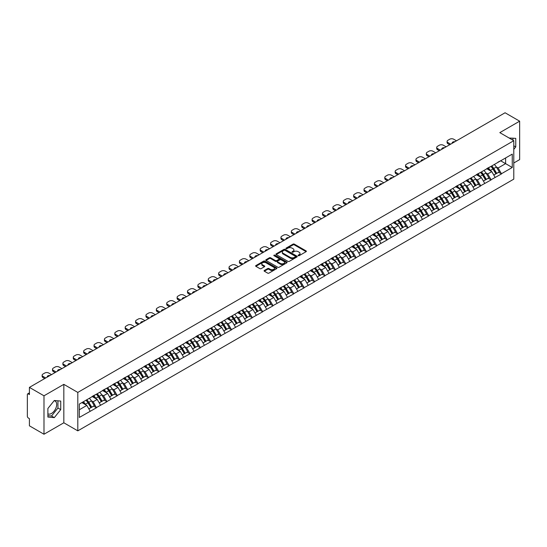 <?xml version="1.0" encoding="UTF-8"?>
<svg xmlns="http://www.w3.org/2000/svg" width="547" height="547" viewBox="0 0 547 547"><rect width="100%" height="100%" fill="white"/><g stroke="black" fill="none" stroke-linecap="round" stroke-linejoin="round"><path stroke-width="0.82" d="M298.245 255.681A0.65 0.376 0 0 0 299.161 255.681L306.101 251.675A0.923 0.533 0 0 0 306.375 251.292A0.923 0.533 0 0 0 306.101 250.916L294.341 244.126A0.923 0.533 0 0 0 293.035 244.126L286.095 248.133A0.65 0.376 0 0 0 287.011 248.666L287.907 248.147A2.954 1.709 0 0 1 292.091 248.147L293.069 248.707A2.954 1.709 0 0 1 293.937 249.917A2.954 1.709 0 0 1 293.069 251.128L292.173 251.641A0.65 0.376 0 0 0 293.083 252.174L293.985 251.654A2.954 1.709 0 0 1 298.163 251.654L299.147 252.222A2.954 1.709 0 0 1 300.009 253.425A2.954 1.709 0 0 1 299.147 254.635L298.245 255.148A0.65 0.376 0 0 0 298.245 255.681L298.245 255.148M47.883 413.833A7.343 4.239 120 0 0 51.514 413.443A7.343 4.239 120 0 0 56.307 406.975A7.343 4.239 120 0 0 55.185 401.088A7.343 4.239 120 0 0 54.098 400.753M509.209 138.056A7.343 4.239 -60 0 1 510.207 138.384A7.343 4.239 -60 0 1 510.994 139.088M264.351 270.457A0.923 0.533 0 0 0 264.085 270.833A0.923 0.533 0 0 0 264.351 271.209L267.654 273.117A0.923 0.533 0 0 0 268.96 273.117L276.673 268.666A0.923 0.533 0 0 0 276.939 268.29A0.923 0.533 0 0 0 276.673 267.914L264.912 261.124A0.923 0.533 0 0 0 263.599 261.124L255.893 265.568A0.923 0.533 0 0 0 255.62 265.951A0.923 0.533 0 0 0 255.893 266.327L259.88 268.625A0.923 0.533 0 0 0 261.186 268.625L264.481 266.724A0.923 0.533 0 0 0 264.755 266.348A0.923 0.533 0 0 0 264.481 265.965L262.505 264.83A2.468 1.429 0 0 1 261.787 263.818A2.468 1.429 0 0 1 263.312 262.498A2.468 1.429 0 0 1 266.006 262.806L273.746 267.278A2.468 1.429 0 0 1 274.471 268.29A2.468 1.429 0 0 1 272.946 269.609A2.468 1.429 0 0 1 270.252 269.295L268.96 268.55A0.923 0.533 0 0 0 267.654 268.55L264.351 270.457L264.351 271.209M63.828 384.35L43.992 395.802L29.415 387.385L505.072 112.764L519.65 121.181L499.814 132.634L513.79 140.709L77.804 392.418L63.828 384.35L63.828 422.783L77.804 430.851L77.804 392.418M287.975 261.384A0.923 0.533 0 0 0 289.281 261.384L296.987 256.933A0.923 0.533 0 0 0 297.26 256.557A0.923 0.533 0 0 0 296.987 256.181L285.226 249.391A0.923 0.533 0 0 0 283.92 249.391L276.214 253.842A0.923 0.533 0 0 0 275.941 254.218A0.923 0.533 0 0 0 276.214 254.594L287.975 261.384M274.218 255.818A0.65 0.376 0 0 1 274.874 255.907L286.819 262.806L279.12 267.251A0.923 0.533 0 0 1 277.814 267.251L266.054 260.461L266.054 259.709A0.923 0.533 0 0 0 265.78 260.085A0.923 0.533 0 0 0 266.054 260.461M266.054 259.709L269.35 257.801A0.923 0.533 0 0 1 270.656 257.801L275.428 260.557A0.923 0.533 0 0 0 276.734 260.557L278.922 259.292A0.923 0.533 0 0 0 279.196 258.916A0.923 0.533 0 0 0 278.922 258.54L273.958 255.668A0.65 0.376 0 0 1 274.874 255.141L286.826 262.047A0.923 0.533 0 0 1 287.1 262.423A0.923 0.533 0 0 1 286.826 262.799L286.826 262.047M77.804 430.851L513.79 179.136L513.79 140.709M85.968 400.233A6.304 3.644 -120 0 1 88.129 402.756L91.069 407.611L93.633 406.134L96.477 407.775L93.147 401.778L91.301 400.712M96.477 407.775L79.336 417.436L79.336 404.062L512.259 154.117L512.259 167.491L501.442 173.734L498.119 167.97L496.273 166.91M490.939 166.425A6.304 3.644 -120 0 1 493.1 168.955L496.04 173.802L498.604 172.326L501.442 173.734M501.442 173.967L491.062 179.731L487.733 173.967L485.886 172.9M480.56 172.421A6.304 3.644 -120 0 1 482.714 174.944L485.654 179.799L488.218 178.322L491.062 179.731M491.062 179.963L480.676 185.727L477.346 179.963L475.507 178.896M470.174 178.418A6.304 3.644 -120 0 1 472.334 180.941L475.275 185.795L477.832 184.318L480.676 185.727M480.676 185.959L470.297 191.723L466.967 185.959L465.121 184.893M459.788 184.414A6.304 3.644 -120 0 1 461.948 186.937L464.888 191.792L467.453 190.308L470.297 191.723M470.297 191.949L459.911 197.713L456.581 191.949L454.735 190.889M449.408 190.411A6.304 3.644 -120 0 1 451.562 192.934L454.502 197.788L457.066 196.305L459.911 197.713M459.911 197.946L449.525 203.71L446.195 197.946L444.355 196.886M439.022 196.4A6.304 3.644 -120 0 1 441.183 198.93L444.123 203.778L446.68 202.301L449.525 203.71M449.525 203.942L439.145 209.706L435.815 203.942L433.969 202.875M428.636 202.397A6.304 3.644 -120 0 1 430.797 204.92L433.737 209.774L436.301 208.298L439.145 209.706M439.145 209.939L428.759 215.703L425.429 209.939L423.583 208.872M418.257 208.393A6.304 3.644 -120 0 1 420.411 210.916L423.351 215.771L425.915 214.294L428.759 215.703M428.759 215.935L418.373 221.699L415.043 215.935L413.204 214.868M407.871 214.39A6.304 3.644 -120 0 1 410.031 216.913L412.971 221.767L415.529 220.284L418.373 221.699M418.373 221.925L407.994 227.689L404.664 221.925L402.818 220.865M397.484 220.379A6.304 3.644 -120 0 1 399.645 222.909L402.585 227.757L405.149 226.28L407.994 227.689M407.994 227.921L397.607 233.685L394.278 227.921L392.431 226.855M387.105 226.376A6.304 3.644 -120 0 1 389.259 228.899L392.199 233.754L394.763 232.277L397.607 233.685M397.607 233.918L387.221 239.682L383.891 233.918L382.052 232.851M376.719 232.372A6.304 3.644 -120 0 1 378.88 234.895L381.82 239.75L384.377 238.273L387.221 239.682M387.221 239.914L376.842 245.678L373.512 239.914L371.666 238.848M366.333 238.369A6.304 3.644 -120 0 1 368.493 240.892L371.434 245.747L373.998 244.263L376.842 245.678M376.842 245.911L366.456 251.675L363.126 245.911L361.287 244.844M355.953 244.365A6.304 3.644 -120 0 1 358.107 246.888L361.047 251.743L363.611 250.259L366.456 251.675M366.456 251.9L356.07 257.664L352.747 251.9L350.901 250.841M345.567 250.355A6.304 3.644 -120 0 1 347.728 252.885L350.668 257.733L353.225 256.256L356.07 257.664M356.07 257.897L345.69 263.661L342.36 257.897L340.514 256.83M335.181 256.352A6.304 3.644 -120 0 1 337.342 258.875L340.282 263.729L342.846 262.252L345.69 263.661M345.69 263.893L335.304 269.657L331.974 263.893L330.135 262.827M324.802 262.348A6.304 3.644 -120 0 1 326.956 264.871L329.896 269.726L332.46 268.249L335.304 269.657M335.304 269.89L324.918 275.654L321.595 269.89L319.749 268.823M314.416 268.345A6.304 3.644 -120 0 1 316.576 270.868L319.516 275.722L322.074 274.238L324.918 275.654M324.918 275.879L314.539 281.65L311.209 275.879L309.363 274.82M304.029 274.341A6.304 3.644 -120 0 1 306.19 276.864L309.13 281.719L311.694 280.235L314.539 281.65M314.539 281.876L304.153 287.64L300.823 281.876L298.983 280.816M293.65 280.331A6.304 3.644 -120 0 1 295.804 282.861L298.744 287.708L301.308 286.231L304.153 287.64M304.153 287.872L293.766 293.636L290.443 287.872L288.597 286.806M283.264 286.327A6.304 3.644 -120 0 1 285.425 288.85L288.365 293.705L290.922 292.228L293.766 293.636M293.766 293.869L283.387 299.633L280.057 293.869L278.211 292.802M272.878 292.324A6.304 3.644 -120 0 1 275.038 294.847L277.979 299.701L280.543 298.224L283.387 299.633M283.387 299.865L273.001 305.629L269.671 299.865L267.832 298.799M262.498 298.32A6.304 3.644 -120 0 1 264.652 300.843L267.592 305.698L270.156 304.214L273.001 305.629M273.001 305.855L262.615 311.619L259.292 305.855L257.446 304.795M252.112 304.317A6.304 3.644 -120 0 1 254.273 306.84L257.213 311.694L259.777 310.211L262.615 311.619M262.615 311.852L252.235 317.616L248.906 311.852L247.059 310.792M241.726 310.306A6.304 3.644 -120 0 1 243.887 312.836L246.827 317.684L249.391 316.207L252.235 317.616M252.235 317.848L241.849 323.612L238.519 317.848L236.68 316.781M231.347 316.303A6.304 3.644 -120 0 1 233.501 318.826L236.441 323.68L239.005 322.204L241.849 323.612M241.849 323.845L231.463 329.609L228.14 323.845L226.294 322.778M220.961 322.299A6.304 3.644 -120 0 1 223.121 324.822L226.061 329.677L228.625 328.2L231.463 329.609M231.463 329.841L221.084 335.605L217.754 329.841L215.908 328.774M210.574 328.296A6.304 3.644 -120 0 1 212.735 330.819L215.675 335.673L218.239 334.19L221.084 335.605M221.084 335.831L210.698 341.595L207.368 335.831L205.528 334.771M200.195 334.285A6.304 3.644 -120 0 1 202.356 336.815L205.289 341.663L207.853 340.186L210.698 341.595M210.698 341.827L200.311 347.591L196.988 341.827L195.142 340.76M189.809 340.282A6.304 3.644 -120 0 1 191.97 342.805L194.91 347.66L197.474 346.183L200.311 347.591M200.311 347.824L189.932 353.588L186.602 347.824L184.756 346.757M179.423 346.278A6.304 3.644 -120 0 1 181.583 348.801L184.524 353.656L187.088 352.179L189.932 353.588M189.932 353.82L179.546 359.584L176.216 353.82L174.377 352.753M169.044 352.275A6.304 3.644 -120 0 1 171.204 354.798L174.137 359.652L176.702 358.169L179.546 359.584M179.546 359.817L169.16 365.581L165.837 359.817L163.991 358.75M158.657 358.271A6.304 3.644 -120 0 1 160.818 360.794L163.758 365.649L166.322 364.165L169.16 365.581M169.16 365.806L158.78 371.57L155.451 365.806L153.604 364.746M148.271 364.261A6.304 3.644 -120 0 1 150.432 366.791L153.372 371.639L155.936 370.162L158.78 371.57M158.78 371.803L148.394 377.567L145.064 371.803L143.225 370.736M137.892 370.257A6.304 3.644 -120 0 1 140.053 372.781L142.986 377.635L145.55 376.158L148.394 377.567M148.394 377.799L138.008 383.563L134.685 377.799L132.839 376.733M127.506 376.254A6.304 3.644 -120 0 1 129.666 378.777L132.606 383.632L135.171 382.155L138.008 383.563M138.008 383.796L127.629 389.56L124.299 383.796L122.453 382.729M117.12 382.25A6.304 3.644 -120 0 1 119.28 384.773L122.22 389.628L124.784 388.144L127.629 389.56M127.629 389.785L117.243 395.556L113.913 389.785L112.073 388.726M106.74 388.247A6.304 3.644 -120 0 1 108.901 390.77L111.834 395.625L114.398 394.141L117.243 395.556M117.243 395.782L106.856 401.546L103.533 395.782L101.687 394.722M96.354 394.237A6.304 3.644 -120 0 1 98.515 396.766L101.455 401.614L104.019 400.137L106.856 401.546M106.856 401.778L96.477 407.542M92.949 395.973L96.477 394.168M93.147 401.778L97.209 399.433L92.081 396.472M100.539 405.197L97.209 399.433M103.328 389.984L106.856 388.172M103.533 395.782L107.595 393.437L102.467 390.483M110.918 399.201L107.595 393.437M113.714 383.987L117.243 382.182M113.913 389.785L117.974 387.447L112.853 384.486M121.304 393.211L117.974 387.447M124.101 377.991L127.629 376.186M124.299 383.796L128.36 381.45L123.232 378.49M131.69 387.214L128.36 381.45M134.48 371.994L138.008 370.189M134.685 377.799L138.747 375.454L133.618 372.493M142.07 381.218L138.747 375.454M144.866 365.998L148.394 364.193M145.064 371.803L149.126 369.457L144.005 366.497M152.456 375.221L149.126 369.457M155.252 360.008L158.78 358.196M155.451 365.806L159.512 363.461L154.384 360.507M162.842 369.232L159.512 363.461M165.632 354.012L169.16 352.206M165.837 359.817L169.891 357.471L164.77 354.511M173.221 363.235L169.891 357.471M176.018 348.015L179.546 346.21M176.216 353.82L180.278 351.475L175.156 348.514M183.607 357.239L180.278 351.475M186.404 342.019L189.932 340.213M186.602 347.824L190.664 345.478L185.536 342.518M193.994 351.242L190.664 345.478M196.783 336.022L200.311 334.217M196.988 341.827L201.043 339.482L195.922 336.528M204.373 345.246L201.043 339.482M207.169 330.032L210.698 328.227M207.368 335.831L211.429 333.492L206.308 330.532M214.759 339.256L211.429 333.492M217.556 324.036L221.084 322.231M217.754 329.841L221.815 327.496L216.687 324.535M225.145 333.26L221.815 327.496M227.935 318.039L231.463 316.234M228.14 323.845L232.195 321.499L227.073 318.539M235.525 327.263L232.195 321.499M238.321 312.043L241.849 310.238M238.519 317.848L242.581 315.503L237.453 312.542M245.911 321.267L242.581 315.503M248.707 306.053L252.235 304.241M248.906 311.852L252.967 309.506L247.839 306.552M256.297 315.27L252.967 309.506M259.087 300.057L262.615 298.252M259.292 305.855L263.346 303.517L258.225 300.556M266.676 309.281L263.346 303.517M269.473 294.06L273.001 292.255M269.671 299.865L273.732 297.52L268.604 294.56M277.062 303.284L273.732 297.52M279.859 288.064L283.387 286.259M280.057 293.869L284.119 291.524L278.991 288.563M287.442 297.288L284.119 291.524M290.238 282.067L293.766 280.262M290.443 287.872L294.498 285.527L289.377 282.567M297.828 291.291L294.498 285.527M300.624 276.078L304.153 274.266M300.823 281.876L304.884 279.531L299.756 276.577M308.214 285.295L304.884 279.531M311.011 270.081L314.539 268.276M311.209 275.879L315.27 273.541L310.142 270.58M318.593 279.305L315.27 273.541M321.39 264.085L324.918 262.28M321.595 269.89L325.65 267.545L320.528 264.584M328.979 273.309L325.65 267.545M331.776 258.088L335.304 256.283M331.974 263.893L336.036 261.548L330.908 258.587M339.366 267.312L336.036 261.548M342.162 252.092L345.69 250.287M342.36 257.897L346.422 255.552L341.294 252.591M349.745 261.316L346.422 255.552M352.541 246.102L356.07 244.29M352.747 251.9L356.801 249.555L351.68 246.601M360.131 255.326L356.801 249.555M362.928 240.106L366.456 238.301M363.126 245.911L367.187 243.565L362.059 240.605M370.517 249.329L367.187 243.565M373.314 234.109L376.842 232.304M373.512 239.914L377.574 237.569L372.445 234.608M380.897 243.333L377.574 237.569M383.693 228.113L387.221 226.308M383.891 233.918L387.953 231.572L382.832 228.612M391.283 237.336L387.953 231.572M394.079 222.116L397.607 220.311M394.278 227.921L398.339 225.576L393.211 222.622M401.669 231.34L398.339 225.576M404.465 216.127L407.994 214.315M404.664 221.925L408.725 219.586L403.597 216.626M412.048 225.35L408.725 219.586M414.845 210.13L418.373 208.325M415.043 215.935L419.105 213.59L413.983 210.629M422.434 219.354L419.105 213.59M425.231 204.134L428.759 202.328M425.429 209.939L429.491 207.593L424.363 204.633M432.821 213.357L429.491 207.593M435.617 198.137L439.145 196.332M435.815 203.942L439.877 201.597L434.749 198.636M443.2 207.361L439.877 201.597M445.996 192.147L449.525 190.335M446.195 197.946L450.256 195.6L445.135 192.647M453.586 201.364L450.256 195.6M456.383 186.151L459.911 184.346M456.581 191.949L460.642 189.611L455.514 186.65M463.972 195.375L460.642 189.611M466.769 180.154L470.297 178.349M466.967 185.959L471.029 183.614L465.9 180.654M474.352 189.378L471.029 183.614M477.148 174.158L480.676 172.353M477.346 179.963L481.408 177.618L476.287 174.657M484.738 183.382L481.408 177.618M487.534 168.161L491.062 166.356M487.733 173.967L491.794 171.621L486.666 168.661M495.124 177.385L491.794 171.621M497.92 162.172L501.442 160.36M498.119 167.97L505.606 163.649L505.606 157.96L512.259 154.117M500.683 160.804L512.259 167.491M513.79 162.992L519.65 159.615L519.65 121.181M43.992 395.802L43.992 434.236L29.415 425.819L29.415 418.633L28.348 418.017A1.415 0.814 -120 0 1 27.35 416.288L27.35 394.537A1.415 0.814 -120 0 1 27.644 393.888A1.415 0.814 -120 0 1 28.348 393.956L29.415 394.572L29.415 387.385M43.992 434.236L63.828 422.783M79.336 409.751L86.823 405.43L81.9 402.585M90.152 411.194L86.823 405.43M513.79 149.372L515.759 146.931L515.759 138.364L509.148 138.022M60.731 401.067L54.31 400.5L47.883 408.486L47.883 417.053L54.31 417.628L60.731 409.635L60.731 401.067M298.505 255.77L299.147 255.401A2.954 1.709 0 0 0 300.009 254.191L300.009 253.425M293.937 249.917L293.937 250.683A2.954 1.709 0 0 1 293.069 251.893L292.426 252.263M306.094 251.682L294.341 244.899A0.923 0.533 0 0 0 293.035 244.899L286.354 248.755M296.98 256.94L285.226 250.157A0.923 0.533 0 0 0 283.92 250.157L276.221 254.601M295.353 256.823A0.65 0.376 0 0 0 295.353 256.29L285.035 250.335A0.65 0.376 0 0 0 284.119 250.335L283.168 250.882A2.954 1.709 0 0 0 282.307 252.085A2.954 1.709 0 0 0 283.168 253.295L290.225 257.37A2.954 1.709 0 0 0 294.409 257.37L295.353 256.823L295.353 257.589A0.65 0.376 0 0 0 295.544 257.322L295.544 256.557M282.307 252.085L282.307 252.858A2.954 1.709 0 0 0 283.168 254.061L283.168 253.295M295.353 257.589L294.409 258.136A2.954 1.709 0 0 1 290.225 258.136L283.168 254.061M266.068 260.468L269.35 258.567L269.35 257.801M279.196 258.916L279.196 259.681A0.923 0.533 0 0 1 278.922 260.057L276.734 261.322A0.923 0.533 0 0 1 275.428 261.322L270.656 258.567A0.923 0.533 0 0 0 269.35 258.567M280.379 263.415A2.468 1.429 0 0 0 283.072 263.722A2.468 1.429 0 0 0 284.597 262.403A2.468 1.429 0 0 0 283.872 261.398L281.144 259.818A0.923 0.533 0 0 0 279.838 259.818L277.65 261.083A0.923 0.533 0 0 0 277.377 261.459A0.923 0.533 0 0 0 277.65 261.835L280.379 263.415L280.379 264.18A2.468 1.429 0 0 0 283.072 264.488A2.468 1.429 0 0 0 284.597 263.169L284.597 262.403M277.377 261.459L277.377 262.232A0.923 0.533 0 0 0 277.65 262.608L277.65 261.835M280.379 264.18L277.65 262.608M274.471 268.29L274.471 269.056A2.468 1.429 0 0 1 272.946 270.375A2.468 1.429 0 0 1 270.252 270.068L268.96 269.322A0.923 0.533 0 0 0 267.654 269.322L264.365 271.216M261.787 263.818L261.787 264.584A2.468 1.429 0 0 0 262.505 265.596L262.505 264.83M264.481 265.965L264.481 266.724L262.505 265.596M276.659 268.673L264.912 261.89A0.923 0.533 0 0 0 263.599 261.89L255.907 266.334L255.893 265.568M512.963 140.223L512.963 138.118M513.79 145.796L515.759 146.931M47.883 415.686L51.514 416.014L57.934 408.021L57.934 400.821M57.934 408.021L60.731 409.635M51.514 416.014L54.31 417.628M456.478 140.818L453.716 139.225A2.824 1.627 0 0 0 449.723 139.225L447.931 140.264A2.824 1.627 0 0 0 447.104 141.42A2.824 1.627 0 0 0 447.931 142.569L447.931 143.724L449.689 144.743M447.931 143.724A2.824 1.627 180 0 1 447.104 142.569L447.104 141.42M447.931 142.569L450.694 144.162M452.239 143.266A2.215 1.279 180 0 1 452.171 142.952A2.215 1.279 180 0 1 454.933 141.714M494.317 164.476A7.72 4.458 60 0 1 496.341 167.02L493.777 168.497A7.72 4.458 -120 0 0 491.76 165.953M493.777 168.497L496.717 173.351L499.281 171.874L496.341 167.02M496.04 173.802L496.717 173.351M498.604 172.326L499.281 171.874M487.343 168.271A6.304 3.644 60 0 1 489.086 170.055M488.327 167.936A7.72 4.458 60 0 1 490.351 170.479L490.638 170.958M493.797 175.095L495.856 173.85L492.915 169.002A7.72 4.458 -120 0 0 490.891 166.459M495.856 173.85L493.777 175.054M446.099 146.815L443.337 145.222A2.824 1.627 0 0 0 439.344 145.222L437.545 146.261A2.824 1.627 0 0 0 436.718 147.41A2.824 1.627 0 0 0 437.545 148.565L437.545 149.721L439.309 150.733M437.545 149.721A2.824 1.627 180 0 1 436.718 148.565L436.718 147.41M437.545 148.565L440.308 150.158M441.86 149.263A2.215 1.279 180 0 1 441.791 148.948A2.215 1.279 180 0 1 444.547 147.711M483.938 170.473A7.72 4.458 60 0 1 485.962 173.016L483.398 174.493A7.72 4.458 -120 0 0 481.374 171.949M483.398 174.493L486.338 179.348L488.895 177.871L485.962 173.016M485.654 179.799L486.338 179.348M488.218 178.322L488.895 177.871M476.957 174.267A6.304 3.644 60 0 1 478.7 176.052M477.948 173.932A7.72 4.458 60 0 1 479.965 176.476L480.259 176.954M483.418 181.091L485.469 179.847L482.529 174.992A7.72 4.458 -120 0 0 480.505 172.449M485.469 179.847L483.391 181.05M435.713 152.811L432.951 151.218A2.824 1.627 0 0 0 428.957 151.218L427.159 152.251A2.824 1.627 0 0 0 426.332 153.406A2.824 1.627 0 0 0 427.159 154.562L427.159 155.71L428.923 156.729M427.159 155.71A2.824 1.627 180 0 1 426.332 154.562L426.332 153.406M427.159 154.562L429.921 156.155M431.474 155.259A2.215 1.279 180 0 1 431.405 154.945A2.215 1.279 180 0 1 434.161 153.707M473.552 176.469A7.72 4.458 60 0 1 475.575 179.013L473.011 180.489A7.72 4.458 -120 0 0 470.988 177.946M473.011 180.489L475.952 185.344L478.516 183.86L475.575 179.013M475.275 185.795L475.952 185.344M477.832 184.318L478.516 183.86M466.577 180.264A6.304 3.644 60 0 1 468.314 182.048M467.562 179.922A7.72 4.458 60 0 1 469.586 182.472L469.873 182.951M473.032 187.088L475.083 185.843L472.15 180.989A7.72 4.458 -120 0 0 470.126 178.445M475.083 185.843L473.005 187.047M425.327 158.808L422.571 157.215A2.824 1.627 0 0 0 418.571 157.215L416.78 158.247A2.824 1.627 0 0 0 415.952 159.403A2.824 1.627 0 0 0 416.78 160.558L416.78 161.707L418.544 162.726M416.78 161.707A2.824 1.627 180 0 1 415.952 160.558L415.952 159.403M416.78 160.558L419.542 162.151M421.087 161.256A2.215 1.279 180 0 1 421.019 160.941A2.215 1.279 180 0 1 423.781 159.703M463.165 182.459A7.72 4.458 60 0 1 465.189 185.002L462.625 186.486A7.72 4.458 -120 0 0 460.608 183.942M462.625 186.486L465.565 191.341L468.129 189.857L465.189 185.002M464.888 191.792L465.565 191.341M467.453 190.308L468.129 189.857M456.191 186.26A6.304 3.644 60 0 1 457.935 188.045M457.176 185.918A7.72 4.458 60 0 1 459.2 188.462L459.487 188.941M462.646 193.084L464.704 191.84L461.764 186.985A7.72 4.458 -120 0 0 459.74 184.442M464.704 191.84L462.625 193.036M414.947 164.804L412.185 163.204A2.824 1.627 0 0 0 408.192 163.204L406.394 164.244A2.824 1.627 0 0 0 405.566 165.399A2.824 1.627 0 0 0 406.394 166.548L406.394 167.703L408.158 168.722M406.394 167.703A2.824 1.627 180 0 1 405.566 166.548L405.566 165.399M406.394 166.548L409.156 168.148M410.708 167.252A2.215 1.279 180 0 1 410.64 166.938A2.215 1.279 180 0 1 413.395 165.693M452.786 188.455A7.72 4.458 60 0 1 454.81 190.999L452.246 192.482A7.72 4.458 -120 0 0 450.222 189.939M452.246 192.482L455.186 197.33L457.743 195.853L454.81 190.999M454.502 197.788L455.186 197.33M457.066 196.305L457.743 195.853M445.805 192.257A6.304 3.644 60 0 1 447.549 194.041M446.796 191.915A7.72 4.458 60 0 1 448.813 194.458L449.108 194.937M452.266 199.081L454.318 197.836L451.378 192.982A7.72 4.458 -120 0 0 449.354 190.438M454.318 197.836L452.239 199.033M404.561 170.794L401.799 169.201A2.824 1.627 0 0 0 397.806 169.201L396.007 170.24A2.824 1.627 0 0 0 395.18 171.389A2.824 1.627 0 0 0 396.007 172.544L396.007 173.7L397.772 174.719M396.007 173.7A2.824 1.627 180 0 1 395.18 172.544L395.18 171.389M396.007 172.544L398.77 174.137M400.322 173.242A2.215 1.279 180 0 1 400.254 172.927A2.215 1.279 180 0 1 403.009 171.69M442.4 194.452A7.72 4.458 60 0 1 444.424 196.995L441.86 198.472A7.72 4.458 -120 0 0 439.836 195.929M441.86 198.472L444.8 203.327L447.364 201.85L444.424 196.995M444.123 203.778L444.8 203.327M446.68 202.301L447.364 201.85M435.426 198.246A6.304 3.644 60 0 1 437.162 200.031M436.41 197.911A7.72 4.458 60 0 1 438.434 200.455L438.721 200.934M441.88 205.07L443.932 203.826L440.998 198.978A7.72 4.458 -120 0 0 438.974 196.428M443.932 203.826L441.853 205.029M394.182 176.79L391.42 175.197A2.824 1.627 0 0 0 387.42 175.197L385.628 176.237A2.824 1.627 0 0 0 384.801 177.385A2.824 1.627 0 0 0 385.628 178.541L385.628 179.69L387.392 180.708M385.628 179.69A2.824 1.627 180 0 1 384.801 178.541L384.801 177.385M385.628 178.541L388.391 180.134M389.936 179.238A2.215 1.279 180 0 1 389.867 178.924A2.215 1.279 180 0 1 392.63 177.686M432.014 200.448A7.72 4.458 60 0 1 434.038 202.992L431.474 204.469A7.72 4.458 -120 0 0 429.457 201.925M431.474 204.469L434.414 209.323L436.978 207.846L434.038 202.992M433.737 209.774L434.414 209.323M436.301 208.298L436.978 207.846M425.04 204.243A6.304 3.644 60 0 1 426.783 206.028M426.024 203.908A7.72 4.458 60 0 1 428.048 206.451L428.335 206.93M431.494 211.067L433.552 209.822L430.612 204.968A7.72 4.458 -120 0 0 428.588 202.424M433.552 209.822L431.474 211.026M383.796 182.787L381.033 181.194A2.824 1.627 0 0 0 377.04 181.194L375.242 182.226A2.824 1.627 0 0 0 374.415 183.382A2.824 1.627 0 0 0 375.242 184.537L375.242 185.686L377.006 186.705M375.242 185.686A2.824 1.627 180 0 1 374.415 184.537L374.415 183.382M375.242 184.537L378.004 186.13M379.556 185.235A2.215 1.279 180 0 1 379.488 184.92A2.215 1.279 180 0 1 382.244 183.683M421.634 206.445A7.72 4.458 60 0 1 423.658 208.988L421.094 210.465A7.72 4.458 -120 0 0 419.07 207.922M421.094 210.465L424.034 215.32L426.592 213.836L423.658 208.988M423.351 215.771L424.034 215.32M425.915 214.294L426.592 213.836M414.653 210.239A6.304 3.644 60 0 1 416.397 212.024M415.645 209.898A7.72 4.458 60 0 1 417.662 212.441L417.956 212.92M421.115 217.063L423.166 215.819L420.226 210.964A7.72 4.458 -120 0 0 418.202 208.421M423.166 215.819L421.087 217.015M373.41 188.783L370.647 187.183A2.824 1.627 0 0 0 366.654 187.183L364.856 188.223A2.824 1.627 0 0 0 364.028 189.378A2.824 1.627 0 0 0 364.856 190.527L364.856 191.682L366.62 192.701M364.856 191.682A2.824 1.627 180 0 1 364.028 190.527L364.028 189.378M364.856 190.527L367.618 192.127M369.17 191.231A2.215 1.279 180 0 1 369.102 190.917A2.215 1.279 180 0 1 371.857 189.679M411.248 212.434A7.72 4.458 60 0 1 413.272 214.978L410.708 216.462A7.72 4.458 -120 0 0 408.684 213.918M410.708 216.462L413.648 221.316L416.212 219.832L413.272 214.978M412.971 221.767L413.648 221.316M415.529 220.284L416.212 219.832M404.274 216.236A6.304 3.644 60 0 1 406.011 218.021M405.259 215.894A7.72 4.458 60 0 1 407.283 218.438L407.57 218.916M410.729 223.06L412.78 221.815L409.847 216.961A7.72 4.458 -120 0 0 407.823 214.417M412.78 221.815L410.701 223.012M363.03 194.773L360.268 193.18A2.824 1.627 0 0 0 356.268 193.18L354.477 194.219A2.824 1.627 0 0 0 353.649 195.375A2.824 1.627 0 0 0 354.477 196.523L354.477 197.679L356.241 198.698M354.477 197.679A2.824 1.627 180 0 1 353.649 196.523L353.649 195.375M354.477 196.523L357.239 198.117M358.784 197.228A2.215 1.279 180 0 1 358.716 196.906A2.215 1.279 180 0 1 361.478 195.669M400.862 218.431A7.72 4.458 60 0 1 402.886 220.974L400.322 222.458A7.72 4.458 -120 0 0 398.305 219.915M400.322 222.458L403.262 227.306L405.826 225.829L402.886 220.974M402.585 227.757L403.262 227.306M405.149 226.28L405.826 225.829M393.888 222.226A6.304 3.644 60 0 1 395.631 224.01M394.872 221.891A7.72 4.458 60 0 1 396.896 224.434L397.19 224.913M400.342 229.056L402.401 227.805L399.46 222.957A7.72 4.458 -120 0 0 397.437 220.414M402.401 227.805L400.322 229.008M352.644 200.77L349.882 199.176A2.824 1.627 0 0 0 345.889 199.176L344.09 200.216A2.824 1.627 0 0 0 343.263 201.364A2.824 1.627 0 0 0 344.09 202.52L344.09 203.675L345.854 204.694M344.09 203.675A2.824 1.627 180 0 1 343.263 202.52L343.263 201.364M344.09 202.52L346.853 204.113M348.405 203.217A2.215 1.279 180 0 1 348.336 202.903A2.215 1.279 180 0 1 351.092 201.665M390.483 224.427A7.72 4.458 60 0 1 392.507 226.971L389.943 228.448A7.72 4.458 -120 0 0 387.919 225.904M389.943 228.448L392.883 233.302L395.447 231.825L392.507 226.971M392.199 233.754L392.883 233.302M394.763 232.277L395.447 231.825M383.509 228.222A6.304 3.644 60 0 1 385.245 230.007M384.493 227.887A7.72 4.458 60 0 1 386.51 230.431L386.804 230.909M389.963 235.046L392.014 233.801L389.074 228.947A7.72 4.458 -120 0 0 387.05 226.403M392.014 233.801L389.936 235.005M342.258 206.766L339.496 205.173A2.824 1.627 0 0 0 335.502 205.173L333.704 206.212A2.824 1.627 0 0 0 332.877 207.361A2.824 1.627 0 0 0 333.704 208.516L333.704 209.665L335.468 210.684M333.704 209.665A2.824 1.627 180 0 1 332.877 208.516L332.877 207.361M333.704 208.516L336.467 210.11M338.019 209.214A2.215 1.279 180 0 1 337.95 208.899A2.215 1.279 180 0 1 340.706 207.662M380.097 230.424A7.72 4.458 60 0 1 382.121 232.967L379.556 234.444A7.72 4.458 -120 0 0 377.533 231.901M379.556 234.444L382.497 239.299L385.061 237.822L382.121 232.967M381.82 239.75L382.497 239.299M384.377 238.273L385.061 237.822M373.122 234.219A6.304 3.644 60 0 1 374.859 236.003M374.107 233.884A7.72 4.458 60 0 1 376.131 236.427L376.418 236.906M379.577 241.042L381.628 239.798L378.695 234.943A7.72 4.458 -120 0 0 376.671 232.4M381.628 239.798L379.55 241.001M331.879 212.762L329.116 211.169A2.824 1.627 0 0 0 325.116 211.169L323.325 212.202A2.824 1.627 0 0 0 322.498 213.357A2.824 1.627 0 0 0 323.325 214.513L323.325 215.662L325.089 216.68M323.325 215.662A2.824 1.627 180 0 1 322.498 214.513L322.498 213.357M323.325 214.513L326.087 216.106M327.632 215.21A2.215 1.279 180 0 1 327.564 214.896A2.215 1.279 180 0 1 330.326 213.658M369.71 236.42A7.72 4.458 60 0 1 371.734 238.964L369.17 240.441A7.72 4.458 -120 0 0 367.153 237.897M369.17 240.441L372.11 245.295L374.674 243.812L371.734 238.964M371.434 245.747L372.11 245.295M373.998 244.263L374.674 243.812M362.736 240.215A6.304 3.644 60 0 1 364.48 242M363.721 239.873A7.72 4.458 60 0 1 365.745 242.417L366.039 242.895M369.191 247.039L371.249 245.794L368.309 240.94A7.72 4.458 -120 0 0 366.285 238.396M371.249 245.794L369.17 246.991M321.492 218.759L318.73 217.159A2.824 1.627 0 0 0 314.737 217.159L312.939 218.198A2.824 1.627 0 0 0 312.111 219.354A2.824 1.627 0 0 0 312.939 220.503L312.939 221.658L314.703 222.677M312.939 221.658A2.824 1.627 180 0 1 312.111 220.503L312.111 219.354M312.939 220.503L315.701 222.103M317.253 221.207A2.215 1.279 180 0 1 317.185 220.892A2.215 1.279 180 0 1 319.94 219.655M359.331 242.41A7.72 4.458 60 0 1 361.355 244.953L358.791 246.437A7.72 4.458 -120 0 0 356.767 243.894M358.791 246.437L361.731 251.292L364.295 249.808L361.355 244.953M361.047 251.743L361.731 251.292M363.611 250.259L364.295 249.808M352.357 246.212A6.304 3.644 60 0 1 354.094 247.996M353.341 245.87A7.72 4.458 60 0 1 355.359 248.413L355.653 248.892M358.811 253.035L360.863 251.791L357.923 246.936A7.72 4.458 -120 0 0 355.899 244.393M360.863 251.791L358.784 252.987M311.106 224.749L308.344 223.155A2.824 1.627 0 0 0 304.351 223.155L302.553 224.195A2.824 1.627 0 0 0 301.725 225.35A2.824 1.627 0 0 0 302.553 226.499L302.553 227.655L304.317 228.673M302.553 227.655A2.824 1.627 180 0 1 301.725 226.499L301.725 225.35M302.553 226.499L305.315 228.092M306.867 227.196A2.215 1.279 180 0 1 306.799 226.882A2.215 1.279 180 0 1 309.554 225.644M348.945 248.406A7.72 4.458 60 0 1 350.969 250.95L348.405 252.434A7.72 4.458 -120 0 0 346.381 249.89M348.405 252.434L351.345 257.281L353.909 255.805L350.969 250.95M350.668 257.733L351.345 257.281M353.225 256.256L353.909 255.805M341.971 252.201A6.304 3.644 60 0 1 343.707 253.986M342.955 251.866A7.72 4.458 60 0 1 344.979 254.41L345.266 254.888M348.425 259.032L350.483 257.781L347.543 252.933A7.72 4.458 -120 0 0 345.519 250.389M350.483 257.781L348.398 258.984M300.727 230.745L297.965 229.152A2.824 1.627 0 0 0 293.971 229.152L292.173 230.191A2.824 1.627 0 0 0 291.346 231.34A2.824 1.627 0 0 0 292.173 232.496L292.173 233.651L293.937 234.67M292.173 233.651A2.824 1.627 180 0 1 291.346 232.496L291.346 231.34M292.173 232.496L294.936 234.089M296.481 233.193A2.215 1.279 180 0 1 296.412 232.878A2.215 1.279 180 0 1 299.175 231.641M338.559 254.403A7.72 4.458 60 0 1 340.583 256.946L338.025 258.423A7.72 4.458 -120 0 0 336.002 255.88M338.025 258.423L340.959 263.278L343.523 261.801L340.583 256.946M340.282 263.729L340.959 263.278M342.846 262.252L343.523 261.801M331.585 258.198A6.304 3.644 60 0 1 333.328 259.982M332.569 257.863A7.72 4.458 60 0 1 334.593 260.406L334.887 260.885M338.039 265.022L340.097 263.777L337.157 258.922A7.72 4.458 -120 0 0 335.133 256.379M340.097 263.777L338.019 264.98M290.341 236.742L287.578 235.148A2.824 1.627 0 0 0 283.585 235.148L281.787 236.188A2.824 1.627 0 0 0 280.96 237.336A2.824 1.627 0 0 0 281.787 238.492L281.787 239.641L283.551 240.659M281.787 239.641A2.824 1.627 180 0 1 280.96 238.492L280.96 237.336M281.787 238.492L284.549 240.085M286.102 239.189A2.215 1.279 180 0 1 286.033 238.875A2.215 1.279 180 0 1 288.789 237.637M328.179 260.399A7.72 4.458 60 0 1 330.203 262.943L327.639 264.42A7.72 4.458 -120 0 0 325.615 261.876M327.639 264.42L330.579 269.274L333.144 267.798L330.203 262.943M329.896 269.726L330.579 269.274M332.46 268.249L333.144 267.798M321.205 264.194A6.304 3.644 60 0 1 322.942 265.979M322.19 263.859A7.72 4.458 60 0 1 324.214 266.403L324.501 266.881M327.66 271.018L329.711 269.774L326.771 264.919A7.72 4.458 -120 0 0 324.747 262.375M329.711 269.774L327.632 270.977M279.955 242.738L277.192 241.145A2.824 1.627 0 0 0 273.199 241.145L271.401 242.177A2.824 1.627 0 0 0 270.574 243.333A2.824 1.627 0 0 0 271.401 244.488L271.401 245.637L273.165 246.656M271.401 245.637A2.824 1.627 180 0 1 270.574 244.488L270.574 243.333M271.401 244.488L274.163 246.082M275.715 245.186A2.215 1.279 180 0 1 275.647 244.871A2.215 1.279 180 0 1 278.402 243.634M317.793 266.389A7.72 4.458 60 0 1 319.817 268.939L317.253 270.416A7.72 4.458 -120 0 0 315.229 267.873M317.253 270.416L320.193 275.271L322.757 273.787L319.817 268.939M319.516 275.722L320.193 275.271M322.074 274.238L322.757 273.787M310.819 270.191A6.304 3.644 60 0 1 312.556 271.975M311.804 269.849A7.72 4.458 60 0 1 313.828 272.392L314.115 272.871M317.274 277.014L319.332 275.77L316.392 270.915A7.72 4.458 -120 0 0 314.368 268.372M319.332 275.77L317.246 276.967M269.575 248.735L266.813 247.135A2.824 1.627 0 0 0 262.82 247.135L261.022 248.174A2.824 1.627 0 0 0 260.194 249.329A2.824 1.627 0 0 0 261.022 250.478L261.022 251.634L262.786 252.652M261.022 251.634A2.824 1.627 180 0 1 260.194 250.478L260.194 249.329M261.022 250.478L263.784 252.078M265.329 251.182A2.215 1.279 180 0 1 265.261 250.868A2.215 1.279 180 0 1 268.023 249.63M307.407 272.385A7.72 4.458 60 0 1 309.431 274.929L306.874 276.413A7.72 4.458 -120 0 0 304.85 273.869M306.874 276.413L309.807 281.267L312.371 279.784L309.431 274.929M309.13 281.719L309.807 281.267M311.694 280.235L312.371 279.784M300.433 276.187A6.304 3.644 60 0 1 302.176 277.972M301.418 275.845A7.72 4.458 60 0 1 303.441 278.389L303.735 278.867M306.888 283.011L308.946 281.767L306.005 276.912A7.72 4.458 -120 0 0 303.982 274.368M308.946 281.767L306.867 282.963M259.189 254.724L256.427 253.131A2.824 1.627 0 0 0 252.434 253.131L250.635 254.17A2.824 1.627 0 0 0 249.808 255.326A2.824 1.627 0 0 0 250.635 256.475L250.635 257.63L252.399 258.649M250.635 257.63A2.824 1.627 180 0 1 249.808 256.475L249.808 255.326M250.635 256.475L253.398 258.068M254.95 257.172A2.215 1.279 180 0 1 254.881 256.858A2.215 1.279 180 0 1 257.637 255.62M297.028 278.382A7.72 4.458 60 0 1 299.052 280.926L296.488 282.402A7.72 4.458 -120 0 0 294.464 279.859M296.488 282.402L299.428 287.257L301.992 285.78L299.052 280.926M298.744 287.708L299.428 287.257M301.308 286.231L301.992 285.78M290.054 282.177A6.304 3.644 60 0 1 291.79 283.961M291.038 281.842A7.72 4.458 60 0 1 293.062 284.385L293.349 284.864M296.508 289.001L298.559 287.756L295.619 282.908A7.72 4.458 -120 0 0 293.595 280.365M298.559 287.756L296.481 288.96M248.803 260.721L246.041 259.128A2.824 1.627 0 0 0 242.047 259.128L240.249 260.167A2.824 1.627 0 0 0 239.422 261.316A2.824 1.627 0 0 0 240.249 262.471L240.249 263.627L242.013 264.639M240.249 263.627A2.824 1.627 180 0 1 239.422 262.471L239.422 261.316M240.249 262.471L243.012 264.064M244.564 263.169A2.215 1.279 180 0 1 244.495 262.854A2.215 1.279 180 0 1 247.251 261.616M286.642 284.378A7.72 4.458 60 0 1 288.666 286.922L286.102 288.399A7.72 4.458 -120 0 0 284.078 285.855M286.102 288.399L289.042 293.254L291.606 291.777L288.666 286.922M288.365 293.705L289.042 293.254M290.922 292.228L291.606 291.777M279.667 288.173A6.304 3.644 60 0 1 281.404 289.958M280.652 287.838A7.72 4.458 60 0 1 282.676 290.382L282.963 290.86M286.122 294.997L288.18 293.753L285.24 288.898A7.72 4.458 -120 0 0 283.216 286.354M288.18 293.753L286.095 294.956M238.424 266.717L235.661 265.124A2.824 1.627 0 0 0 231.668 265.124L229.87 266.157A2.824 1.627 0 0 0 229.043 267.312A2.824 1.627 0 0 0 229.87 268.468L229.87 269.616L231.634 270.635M229.87 269.616A2.824 1.627 180 0 1 229.043 268.468L229.043 267.312M229.87 268.468L232.632 270.061M234.178 269.165A2.215 1.279 180 0 1 234.109 268.85A2.215 1.279 180 0 1 236.872 267.613M276.262 290.375A7.72 4.458 60 0 1 278.279 292.918L275.722 294.395A7.72 4.458 -120 0 0 273.698 291.852M275.722 294.395L278.655 299.25L281.22 297.766L278.279 292.918M277.979 299.701L278.655 299.25M280.543 298.224L281.22 297.766M269.281 294.17A6.304 3.644 60 0 1 271.025 295.954M270.266 293.828A7.72 4.458 60 0 1 272.29 296.378L272.584 296.857M275.743 300.994L277.794 299.749L274.854 294.895A7.72 4.458 -120 0 0 272.83 292.351M277.794 299.749L275.715 300.953M228.037 272.714L225.275 271.121A2.824 1.627 0 0 0 221.282 271.121L219.484 272.153A2.824 1.627 0 0 0 218.656 273.309A2.824 1.627 0 0 0 219.484 274.464L219.484 275.613L221.248 276.632M219.484 275.613A2.824 1.627 180 0 1 218.656 274.464L218.656 273.309M219.484 274.464L222.246 276.057M223.798 275.162A2.215 1.279 180 0 1 223.73 274.847A2.215 1.279 180 0 1 226.485 273.609M265.876 296.365A7.72 4.458 60 0 1 267.9 298.908L265.336 300.392A7.72 4.458 -120 0 0 263.312 297.848M265.336 300.392L268.276 305.247L270.84 303.763L267.9 298.908M267.592 305.698L268.276 305.247M270.156 304.214L270.84 303.763M258.902 300.166A6.304 3.644 60 0 1 260.639 301.951M259.887 299.824A7.72 4.458 60 0 1 261.91 302.368L262.198 302.847M265.357 306.99L267.408 305.746L264.468 300.891A7.72 4.458 -120 0 0 262.444 298.347M267.408 305.746L265.329 306.942M217.651 278.71L214.889 277.11A2.824 1.627 0 0 0 210.896 277.11L209.098 278.149A2.824 1.627 0 0 0 208.27 279.305A2.824 1.627 0 0 0 209.098 280.454L209.098 281.609L210.862 282.628M209.098 281.609A2.824 1.627 180 0 1 208.27 280.454L208.27 279.305M209.098 280.454L211.86 282.054M213.412 281.158A2.215 1.279 180 0 1 213.344 280.843A2.215 1.279 180 0 1 216.106 279.599M255.49 302.361A7.72 4.458 60 0 1 257.514 304.905L254.95 306.388A7.72 4.458 -120 0 0 252.926 303.845M254.95 306.388L257.89 311.236L260.454 309.759L257.514 304.905M257.213 311.694L257.89 311.236M259.777 310.211L260.454 309.759M248.516 306.163A6.304 3.644 60 0 1 250.252 307.947M249.5 305.821A7.72 4.458 60 0 1 251.524 308.364L251.811 308.843M254.97 312.987L257.028 311.742L254.088 306.888A7.72 4.458 -120 0 0 252.064 304.344M257.028 311.742L254.943 312.939M207.272 284.7L204.51 283.107A2.824 1.627 0 0 0 200.517 283.107L198.718 284.146A2.824 1.627 0 0 0 197.891 285.295A2.824 1.627 0 0 0 198.718 286.45L198.718 287.606L200.482 288.625M198.718 287.606A2.824 1.627 180 0 1 197.891 286.45L197.891 285.295M198.718 286.45L201.481 288.043M203.026 287.148A2.215 1.279 180 0 1 202.958 286.833A2.215 1.279 180 0 1 205.72 285.596M245.111 308.358A7.72 4.458 60 0 1 247.128 310.901L244.571 312.378A7.72 4.458 -120 0 0 242.547 309.834M244.571 312.378L247.504 317.233L250.068 315.756L247.128 310.901M246.827 317.684L247.504 317.233M249.391 316.207L250.068 315.756M238.13 312.152A6.304 3.644 60 0 1 239.873 313.937M239.114 311.817A7.72 4.458 60 0 1 241.138 314.361L241.432 314.84M244.591 318.976L246.642 317.732L243.702 312.884A7.72 4.458 -120 0 0 241.678 310.334M246.642 317.732L244.564 318.935M196.886 290.696L194.123 289.103A2.824 1.627 0 0 0 190.13 289.103L188.332 290.142A2.824 1.627 0 0 0 187.505 291.291A2.824 1.627 0 0 0 188.332 292.447L188.332 293.595L190.096 294.614M188.332 293.595A2.824 1.627 180 0 1 187.505 292.447L187.505 291.291M188.332 292.447L191.094 294.04M192.647 293.144A2.215 1.279 180 0 1 192.578 292.83A2.215 1.279 180 0 1 195.334 291.592M234.725 314.354A7.72 4.458 60 0 1 236.748 316.898L234.184 318.375A7.72 4.458 -120 0 0 232.16 315.831M234.184 318.375L237.124 323.229L239.689 321.752L236.748 316.898M236.441 323.68L237.124 323.229M239.005 322.204L239.689 321.752M227.75 318.149A6.304 3.644 60 0 1 229.487 319.933M228.735 317.814A7.72 4.458 60 0 1 230.759 320.357L231.046 320.836M234.205 324.973L236.256 323.728L233.316 318.874A7.72 4.458 -120 0 0 231.299 316.33M236.256 323.728L234.178 324.932M186.5 296.693L183.737 295.1A2.824 1.627 0 0 0 179.744 295.1L177.946 296.132A2.824 1.627 0 0 0 177.119 297.288A2.824 1.627 0 0 0 177.946 298.443L177.946 299.592L179.71 300.611M177.946 299.592A2.824 1.627 180 0 1 177.119 298.443L177.119 297.288M177.946 298.443L180.708 300.036M182.26 299.141A2.215 1.279 180 0 1 182.192 298.826A2.215 1.279 180 0 1 184.954 297.589M224.338 320.351A7.72 4.458 60 0 1 226.362 322.894L223.798 324.371A7.72 4.458 -120 0 0 221.774 321.827M223.798 324.371L226.738 329.226L229.302 327.742L226.362 322.894M226.061 329.677L226.738 329.226M228.625 328.2L229.302 327.742M217.364 324.145A6.304 3.644 60 0 1 219.101 325.93M218.349 323.803A7.72 4.458 60 0 1 220.373 326.347L220.66 326.826M223.819 330.969L225.877 329.725L222.937 324.87A7.72 4.458 -120 0 0 220.913 322.327M225.877 329.725L223.791 330.921M176.12 302.689L173.358 301.089A2.824 1.627 0 0 0 169.365 301.089L167.567 302.129A2.824 1.627 0 0 0 166.739 303.284A2.824 1.627 0 0 0 167.567 304.433L167.567 305.588L169.331 306.607M167.567 305.588A2.824 1.627 180 0 1 166.739 304.433L166.739 303.284M167.567 304.433L170.329 306.033M171.881 305.137A2.215 1.279 180 0 1 171.813 304.823A2.215 1.279 180 0 1 174.568 303.585M213.959 326.34A7.72 4.458 60 0 1 215.976 328.884L213.419 330.367A7.72 4.458 -120 0 0 211.395 327.824M213.419 330.367L216.359 335.222L218.916 333.738L215.976 328.884M215.675 335.673L216.359 335.222M218.239 334.19L218.916 333.738M206.978 330.142A6.304 3.644 60 0 1 208.722 331.926M207.963 329.8A7.72 4.458 60 0 1 209.986 332.344L210.28 332.822M213.439 336.966L215.491 335.721L212.551 330.867A7.72 4.458 -120 0 0 210.527 328.323M215.491 335.721L213.412 336.918M165.734 308.679L162.972 307.086A2.824 1.627 0 0 0 158.979 307.086L157.18 308.125A2.824 1.627 0 0 0 156.353 309.281A2.824 1.627 0 0 0 157.18 310.429L157.18 311.585L158.945 312.604M157.18 311.585A2.824 1.627 180 0 1 156.353 310.429L156.353 309.281M157.18 310.429L159.943 312.022M161.495 311.134A2.215 1.279 180 0 1 161.427 310.812A2.215 1.279 180 0 1 164.182 309.575M203.573 332.337A7.72 4.458 60 0 1 205.597 334.88L203.033 336.364A7.72 4.458 -120 0 0 201.009 333.82M203.033 336.364L205.973 341.212L208.537 339.735L205.597 334.88M205.289 341.663L205.973 341.212M207.853 340.186L208.537 339.735M196.599 336.132A6.304 3.644 60 0 1 198.335 337.916M197.583 335.796A7.72 4.458 60 0 1 199.607 338.34L199.894 338.819M203.053 342.962L205.104 341.711L202.164 336.863A7.72 4.458 -120 0 0 200.147 334.32M205.104 341.711L203.026 342.914M155.348 314.675L152.586 313.082A2.824 1.627 0 0 0 148.593 313.082L146.794 314.122A2.824 1.627 0 0 0 145.967 315.27A2.824 1.627 0 0 0 146.794 316.426L146.794 317.581L148.558 318.6M146.794 317.581A2.824 1.627 180 0 1 145.967 316.426L145.967 315.27M146.794 316.426L149.557 318.019M151.109 317.123A2.215 1.279 180 0 1 151.04 316.809A2.215 1.279 180 0 1 153.803 315.571M193.187 338.333A7.72 4.458 60 0 1 195.211 340.877L192.647 342.354A7.72 4.458 -120 0 0 190.623 339.81M192.647 342.354L195.587 347.208L198.151 345.731L195.211 340.877M194.91 347.66L195.587 347.208M197.474 346.183L198.151 345.731M186.212 342.128A6.304 3.644 60 0 1 187.949 343.913M187.197 341.793A7.72 4.458 60 0 1 189.221 344.337L189.508 344.815M192.667 348.952L194.725 347.707L191.785 342.853A7.72 4.458 -120 0 0 189.761 340.309M194.725 347.707L192.64 348.911M144.969 320.672L142.206 319.079A2.824 1.627 0 0 0 138.213 319.079L136.415 320.118A2.824 1.627 0 0 0 135.588 321.267A2.824 1.627 0 0 0 136.415 322.422L136.415 323.571L138.179 324.59M136.415 323.571A2.824 1.627 180 0 1 135.588 322.422L135.588 321.267M136.415 322.422L139.177 324.015M140.729 323.12A2.215 1.279 180 0 1 140.661 322.805A2.215 1.279 180 0 1 143.417 321.568M182.807 344.33A7.72 4.458 60 0 1 184.824 346.873L182.267 348.35A7.72 4.458 -120 0 0 180.243 345.807M182.267 348.35L185.207 353.205L187.765 351.728L184.824 346.873M184.524 353.656L185.207 353.205M187.088 352.179L187.765 351.728M175.826 348.124A6.304 3.644 60 0 1 177.57 349.909M176.811 347.789A7.72 4.458 60 0 1 178.835 350.333L179.129 350.812M182.288 354.948L184.339 353.704L181.399 348.849A7.72 4.458 -120 0 0 179.375 346.306M184.339 353.704L182.26 354.907M134.583 326.668L131.82 325.075A2.824 1.627 0 0 0 127.827 325.075L126.029 326.108A2.824 1.627 0 0 0 125.201 327.263A2.824 1.627 0 0 0 126.029 328.419L126.029 329.567L127.793 330.586M126.029 329.567A2.824 1.627 180 0 1 125.201 328.419L125.201 327.263M126.029 328.419L128.791 330.012M130.343 329.116A2.215 1.279 180 0 1 130.275 328.802A2.215 1.279 180 0 1 133.03 327.564M172.421 350.326A7.72 4.458 60 0 1 174.445 352.87L171.881 354.347A7.72 4.458 -120 0 0 169.857 351.803M171.881 354.347L174.821 359.201L177.385 357.717L174.445 352.87M174.137 359.652L174.821 359.201M176.702 358.169L177.385 357.717M165.447 354.121A6.304 3.644 60 0 1 167.184 355.906M166.432 353.779A7.72 4.458 60 0 1 168.455 356.323L168.743 356.801M171.902 360.945L173.953 359.7L171.013 354.846A7.72 4.458 -120 0 0 168.996 352.302M173.953 359.7L171.874 360.897M124.196 332.665L121.434 331.065A2.824 1.627 0 0 0 117.441 331.065L115.643 332.104A2.824 1.627 0 0 0 114.815 333.26A2.824 1.627 0 0 0 115.643 334.408L115.643 335.564L117.407 336.583M115.643 335.564A2.824 1.627 180 0 1 114.815 334.408L114.815 333.26M115.643 334.408L118.405 336.008M119.957 335.113A2.215 1.279 180 0 1 119.889 334.798A2.215 1.279 180 0 1 122.651 333.561M162.035 356.316A7.72 4.458 60 0 1 164.059 358.859L161.495 360.343A7.72 4.458 -120 0 0 159.471 357.8M161.495 360.343L164.435 365.198L166.999 363.714L164.059 358.859M163.758 365.649L164.435 365.198M166.322 364.165L166.999 363.714M155.061 360.117A6.304 3.644 60 0 1 156.798 361.902M156.045 359.776A7.72 4.458 60 0 1 158.069 362.319L158.356 362.798M161.515 366.941L163.574 365.697L160.633 360.842A7.72 4.458 -120 0 0 158.609 358.299M163.574 365.697L161.495 366.893M113.817 338.655L111.055 337.061A2.824 1.627 0 0 0 107.062 337.061L105.263 338.101A2.824 1.627 0 0 0 104.436 339.256A2.824 1.627 0 0 0 105.263 340.405L105.263 341.56L107.027 342.579M105.263 341.56A2.824 1.627 180 0 1 104.436 340.405L104.436 339.256M105.263 340.405L108.026 341.998M109.578 341.102A2.215 1.279 180 0 1 109.509 340.788A2.215 1.279 180 0 1 112.265 339.55M151.656 362.312A7.72 4.458 60 0 1 153.673 364.856L151.116 366.34A7.72 4.458 -120 0 0 149.092 363.796M151.116 366.34L154.056 371.187L156.613 369.71L153.673 364.856M153.372 371.639L154.056 371.187M155.936 370.162L156.613 369.71M144.675 366.107A6.304 3.644 60 0 1 146.418 367.892M145.659 365.772A7.72 4.458 60 0 1 147.683 368.316L147.977 368.794M151.136 372.938L153.187 371.687L150.247 366.839A7.72 4.458 -120 0 0 148.223 364.295M153.187 371.687L151.109 372.89M103.431 344.651L100.669 343.058A2.824 1.627 0 0 0 96.675 343.058L94.877 344.097A2.824 1.627 0 0 0 94.05 345.246A2.824 1.627 0 0 0 94.877 346.401L94.877 347.557L96.641 348.576M94.877 347.557A2.824 1.627 180 0 1 94.05 346.401L94.05 345.246M94.877 346.401L97.639 347.995M99.192 347.099A2.215 1.279 180 0 1 99.123 346.784A2.215 1.279 180 0 1 101.879 345.547M141.27 368.309A7.72 4.458 60 0 1 143.293 370.852L140.729 372.329A7.72 4.458 -120 0 0 138.706 369.786M140.729 372.329L143.67 377.184L146.234 375.707L143.293 370.852M142.986 377.635L143.67 377.184M145.55 376.158L146.234 375.707M134.295 372.104A6.304 3.644 60 0 1 136.032 373.888M135.28 371.769A7.72 4.458 60 0 1 137.304 374.312L137.591 374.791M140.75 378.927L142.801 377.683L139.861 372.828A7.72 4.458 -120 0 0 137.844 370.285M142.801 377.683L140.723 378.886M93.045 350.648L90.282 349.054A2.824 1.627 0 0 0 86.289 349.054L84.491 350.094A2.824 1.627 0 0 0 83.67 351.242A2.824 1.627 0 0 0 84.491 352.398L84.491 353.547L86.255 354.565M84.491 353.547A2.824 1.627 180 0 1 83.67 352.398L83.67 351.242M84.491 352.398L87.253 353.991M88.805 353.095A2.215 1.279 180 0 1 88.737 352.781A2.215 1.279 180 0 1 91.499 351.543M130.883 374.305A7.72 4.458 60 0 1 132.907 376.849L130.343 378.326A7.72 4.458 -120 0 0 128.319 375.782M130.343 378.326L133.283 383.18L135.847 381.703L132.907 376.849M132.606 383.632L133.283 383.18M135.171 382.155L135.847 381.703M123.909 378.1A6.304 3.644 60 0 1 125.646 379.885M124.894 377.765A7.72 4.458 60 0 1 126.918 380.309L127.205 380.787M130.364 384.924L132.422 383.679L129.482 378.825A7.72 4.458 -120 0 0 127.458 376.281M132.422 383.679L130.343 384.883M82.665 356.644L79.903 355.051A2.824 1.627 0 0 0 75.91 355.051L74.112 356.083A2.824 1.627 0 0 0 73.284 357.239A2.824 1.627 0 0 0 74.112 358.394L74.112 359.543L75.876 360.562M74.112 359.543A2.824 1.627 180 0 1 73.284 358.394L73.284 357.239M74.112 358.394L76.874 359.988M78.426 359.092A2.215 1.279 180 0 1 78.358 358.777A2.215 1.279 180 0 1 81.113 357.54M120.504 380.295A7.72 4.458 60 0 1 122.521 382.845L119.964 384.322A7.72 4.458 -120 0 0 117.94 381.779M119.964 384.322L122.904 389.177L125.461 387.693L122.521 382.845M122.22 389.628L122.904 389.177M124.784 388.144L125.461 387.693M113.523 384.097A6.304 3.644 60 0 1 115.267 385.881M114.508 383.755A7.72 4.458 60 0 1 116.532 386.298L116.826 386.777M119.984 390.92L122.036 389.676L119.096 384.821A7.72 4.458 -120 0 0 117.072 382.278M122.036 389.676L119.957 390.873M72.279 362.64L69.517 361.041A2.824 1.627 0 0 0 65.524 361.041L63.725 362.08A2.824 1.627 0 0 0 62.898 363.235A2.824 1.627 0 0 0 63.725 364.384L63.725 365.54L65.49 366.558M63.725 365.54A2.824 1.627 180 0 1 62.898 364.384L62.898 363.235M63.725 364.384L66.488 365.984M68.04 365.088A2.215 1.279 180 0 1 67.972 364.774A2.215 1.279 180 0 1 70.727 363.536M110.118 386.291A7.72 4.458 60 0 1 112.142 388.835L109.578 390.319A7.72 4.458 -120 0 0 107.554 387.775M109.578 390.319L112.518 395.173L115.082 393.69L112.142 388.835M111.834 395.625L112.518 395.173M114.398 394.141L115.082 393.69M103.144 390.093A6.304 3.644 60 0 1 104.88 391.878M104.128 389.751A7.72 4.458 60 0 1 106.152 392.295L106.439 392.773M109.598 396.917L111.65 395.672L108.709 390.818A7.72 4.458 -120 0 0 106.692 388.274M111.65 395.672L109.571 396.869M61.893 368.63L59.131 367.037A2.824 1.627 0 0 0 55.138 367.037L53.346 368.076A2.824 1.627 0 0 0 52.519 369.232A2.824 1.627 0 0 0 53.346 370.381L53.346 371.536L55.103 372.555M53.346 371.536A2.824 1.627 180 0 1 52.519 370.381L52.519 369.232M53.346 370.381L56.102 371.974M57.654 371.078A2.215 1.279 180 0 1 57.585 370.763A2.215 1.279 180 0 1 60.348 369.526M99.732 392.288A7.72 4.458 60 0 1 101.756 394.831L99.192 396.308A7.72 4.458 -120 0 0 97.175 393.765M99.192 396.308L102.132 401.163L104.696 399.686L101.756 394.831M101.455 401.614L102.132 401.163M104.019 400.137L104.696 399.686M92.758 396.083A6.304 3.644 60 0 1 94.494 397.867M93.742 395.748A7.72 4.458 60 0 1 95.766 398.291L96.053 398.77M99.212 402.907L101.27 401.662L98.33 396.814A7.72 4.458 -120 0 0 96.306 394.271M101.27 401.662L99.192 402.865M51.514 374.627L48.751 373.033A2.824 1.627 0 0 0 44.758 373.033L42.96 374.073A2.824 1.627 0 0 0 42.133 375.221A2.824 1.627 0 0 0 42.96 376.377L42.96 377.533L44.724 378.545M42.96 377.533A2.824 1.627 180 0 1 42.133 376.377L42.133 375.221M42.96 376.377L45.722 377.97M47.274 377.074A2.215 1.279 180 0 1 47.206 376.76A2.215 1.279 180 0 1 49.962 375.522M89.352 398.284A7.72 4.458 60 0 1 91.376 400.828L88.812 402.305A7.72 4.458 -120 0 0 86.788 399.761M88.812 402.305L91.752 407.159L94.31 405.683L91.376 400.828M91.069 407.611L91.752 407.159M93.633 406.134L94.31 405.683M82.542 402.216A6.304 3.644 60 0 1 84.115 403.864M83.363 401.744A7.72 4.458 60 0 1 85.38 404.288L85.674 404.766M88.833 408.903L90.884 407.659L87.944 402.804A7.72 4.458 -120 0 0 85.92 400.26M90.884 407.659L88.805 408.862M29.415 393.341L28.348 393.956M299.147 255.401L299.147 254.635M292.173 252.174L292.173 251.641M293.069 251.893L293.069 251.128M286.095 248.666L286.095 248.133M293.035 244.899L293.035 244.126M294.341 244.899L294.341 244.126M306.101 251.675L306.101 250.916M276.214 254.594L276.214 253.842M283.92 250.157L283.92 249.391M285.226 250.157L285.226 249.391M296.987 256.933L296.987 256.181M290.225 258.136L290.225 257.37M294.409 258.136L294.409 257.37M270.656 258.567L270.656 257.801M275.428 261.322L275.428 260.557M276.734 261.322L276.734 260.557M278.922 260.057L278.922 259.292M274.874 255.907L274.874 255.141M267.654 269.322L267.654 268.55M268.96 269.322L268.96 268.55M270.252 270.068L270.252 269.295M263.599 261.89L263.599 261.124M264.912 261.89L264.912 261.124M276.673 268.666L276.673 267.914M492.915 169.002L490.351 170.479M482.529 174.992L479.965 176.476M472.15 180.989L469.586 182.472M461.764 186.985L459.2 188.462M451.378 192.982L448.813 194.458M440.998 198.978L438.434 200.455M430.612 204.968L428.048 206.451M420.226 210.964L417.662 212.441M409.847 216.961L407.283 218.438M399.46 222.957L396.896 224.434M389.074 228.947L386.51 230.431M378.695 234.943L376.131 236.427M368.309 240.94L365.745 242.417M357.923 246.936L355.359 248.413M347.543 252.933L344.979 254.41M337.157 258.922L334.593 260.406M326.771 264.919L324.214 266.403M316.392 270.915L313.828 272.392M306.005 276.912L303.441 278.389M295.619 282.908L293.062 284.385M285.24 288.898L282.676 290.382M274.854 294.895L272.29 296.378M264.468 300.891L261.91 302.368M254.088 306.888L251.524 308.364M243.702 312.884L241.138 314.361M233.316 318.874L230.759 320.357M222.937 324.87L220.373 326.347M212.551 330.867L209.986 332.344M202.164 336.863L199.607 338.34M191.785 342.853L189.221 344.337M181.399 348.849L178.835 350.333M171.013 354.846L168.455 356.323M160.633 360.842L158.069 362.319M150.247 366.839L147.683 368.316M139.861 372.828L137.304 374.312M129.482 378.825L126.918 380.309M119.096 384.821L116.532 386.298M108.709 390.818L106.152 392.295M98.33 396.814L95.766 398.291M87.944 402.804L85.38 404.288M29.415 392.862L27.644 393.888"/></g></svg>
